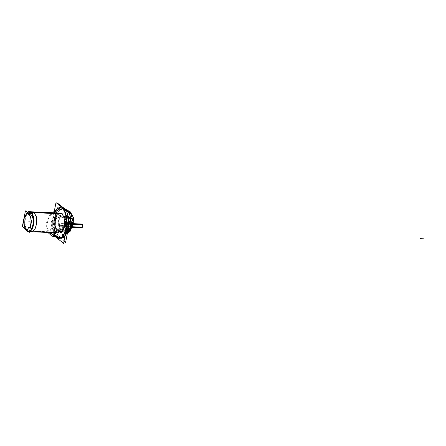 <?xml version="1.0" encoding="UTF-8"?>
<svg xmlns="http://www.w3.org/2000/svg" width="446" height="446" viewBox="0 0 446 446"><rect width="100%" height="100%" fill="white"/><g stroke="black" fill="none" stroke-linecap="round" stroke-linejoin="round"><path stroke-width="0.33" stroke-dasharray="2.23 1.67" d="M30.83 212.58A2.074 1.706 -46.1 0 1 31.783 212.597A9.901 4.555 -87.5 0 0 30.685 211.906A9.901 4.555 -87.5 0 0 25.299 219.605A9.901 4.555 -87.5 0 0 28.104 231.201A2.074 1.778 122.4 0 1 28.026 231.218M29.023 214.805A7.392 3.401 -87.5 0 0 24.335 219.12A7.392 3.401 -87.5 0 0 26.275 228.698A2.074 1.778 122.4 0 0 26.124 229.712M31.097 212.296A9.957 4.577 92.5 0 0 25.037 218.339A9.957 4.577 92.5 0 0 27.384 231.05A2.074 1.751 -51.6 0 1 26.487 230.727A2.074 1.751 -51.6 0 0 27.384 231.05L57.941 232.377C69.219 233.453 73.166 213.534 61.654 213.623A9.957 4.577 -87.5 0 0 55.594 219.666A9.957 4.577 -87.5 0 0 57.941 232.377L27.384 231.05L57.941 232.377C46.429 232.466 50.37 212.547 61.654 213.623A9.957 4.577 -87.5 0 0 55.594 219.666A9.957 4.577 -87.5 0 0 57.941 232.377A9.957 4.577 92.5 0 1 55.594 219.666A9.957 4.577 92.5 0 1 61.654 213.623A9.957 4.577 -87.5 0 0 55.594 219.666A9.957 4.577 -87.5 0 0 57.941 232.377L27.384 231.05A9.957 4.577 92.5 0 1 24.798 219.884A9.957 4.577 92.5 0 1 29.676 211.722A9.957 4.577 -87.5 0 0 24.798 219.884A9.957 4.577 -87.5 0 0 27.384 231.05A9.957 4.577 -87.5 0 0 28.812 231.619A9.957 4.577 -87.5 0 0 29.525 231.53A9.957 4.577 92.5 0 1 28.812 231.619A9.957 4.577 92.5 0 1 27.384 231.05A2.074 1.751 -51.6 0 1 26.481 230.721A2.074 1.751 128.4 0 0 27.384 231.05A9.957 4.577 92.5 0 1 25.037 218.339A9.957 4.577 92.5 0 1 31.097 212.296A2.074 1.751 128.4 0 0 30.584 212.346A2.074 1.751 -51.6 0 1 31.097 212.296A2.074 1.751 128.4 0 0 30.584 212.346A2.074 1.751 -51.6 0 1 31.097 212.296A9.957 4.577 -87.5 0 0 25.037 218.339A9.957 4.577 -87.5 0 0 27.384 231.05A2.074 1.751 -51.6 0 1 26.487 230.727A2.074 1.751 128.4 0 0 27.384 231.05A9.957 4.577 92.5 0 1 25.037 218.339A9.957 4.577 92.5 0 1 31.097 212.296A2.074 1.751 -51.6 0 0 30.584 212.346M29.007 213.734A2.074 1.751 128.4 0 0 28.873 214.169A2.074 1.751 -51.6 0 1 29.007 213.734A2.074 1.751 128.4 0 0 28.873 214.169A2.074 1.751 -51.6 0 1 29.007 213.734A2.074 1.751 -51.6 0 0 28.873 214.169M25.929 229.015A2.074 1.751 128.4 0 0 25.896 229.528A2.074 1.751 -51.6 0 1 25.929 229.015A2.074 1.751 128.4 0 0 25.896 229.528A2.074 1.751 -51.6 0 1 25.929 229.015A2.074 1.751 -51.6 0 0 25.896 229.528A2.074 1.751 -51.6 0 1 25.929 229.015M61.91 213.851L62.524 213.879A9.957 4.577 -87.5 0 0 60.84 213.076A9.957 4.577 -87.5 0 0 55.923 221.545A9.957 4.577 -87.5 0 0 58.816 232.595L27.273 231.223M27.29 212.368A9.957 4.577 -87.5 0 0 24.067 221.188A9.957 4.577 -87.5 0 0 26.281 230.549M31.811 231.753L30.384 231.179L26.844 231.022L30.384 231.179L28.104 226.785L27.797 220.012L29.603 214.097L32.675 211.856M53.988 212.781L50.075 232.544M53.994 232.717A15.354 7.058 92.5 0 1 54.858 212.82A15.354 7.058 -87.5 0 0 53.994 232.717A15.354 7.058 92.5 0 1 54.858 212.82A15.354 7.058 -87.5 0 0 53.994 232.717A15.354 7.058 92.5 0 1 54.858 212.82M56.09 237.082L58.448 237.188A15.354 7.058 -87.5 0 0 61.041 238.42A15.354 7.058 -87.5 0 0 65.044 236.051M61.804 208.232L63.181 208.293M68.573 218.205A15.354 7.058 -87.5 0 0 66.382 210.83M67.307 233.721L56.932 237.456L58.404 237.517A0.831 0.697 128.4 0 0 59.296 236.77A14.523 6.679 92.5 0 1 55.873 218.233A14.523 6.679 92.5 0 1 64.709 209.425A14.523 6.679 92.5 0 1 68.132 227.956A14.523 6.679 92.5 0 1 59.296 236.77A0.831 0.697 -51.6 0 1 58.404 237.517A15.354 7.058 -87.5 0 0 65.228 235.114A15.354 7.058 92.5 0 1 58.404 237.517L56.932 237.456L58.404 237.517A15.354 7.058 -87.5 0 1 54.501 219.605A15.354 7.058 -87.5 0 1 62.585 207.819A15.354 7.058 -87.5 0 0 54.501 219.605A15.354 7.058 -87.5 0 0 58.404 237.517A15.354 7.058 92.5 0 1 54.412 220.307A15.354 7.058 92.5 0 1 61.933 207.725A15.354 7.058 -87.5 0 0 54.412 220.307A15.354 7.058 -87.5 0 0 58.404 237.517A0.831 0.697 128.4 0 0 59.296 236.77A14.523 6.679 92.5 0 1 55.873 218.233A14.523 6.679 92.5 0 1 64.709 209.425A14.523 6.679 92.5 0 1 68.132 227.956A14.523 6.679 92.5 0 1 59.296 236.77A14.523 6.679 92.5 0 1 55.873 218.233A14.523 6.679 92.5 0 1 64.709 209.425A0.831 0.697 128.4 0 0 64.492 208.739A0.831 0.697 -51.6 0 1 64.709 209.425A14.523 6.679 92.5 0 1 68.132 227.956A14.523 6.679 92.5 0 1 59.296 236.77A0.831 0.697 -51.6 0 1 58.404 237.517A15.354 7.058 -87.5 0 0 60.6 238.404A15.354 7.058 -87.5 0 0 65.228 235.114A15.354 7.058 92.5 0 1 60.6 238.404A15.354 7.058 92.5 0 1 58.404 237.517A15.354 7.058 92.5 0 1 54.501 219.605A15.354 7.058 92.5 0 1 62.585 207.819A15.354 7.058 -87.5 0 0 61.933 207.725A15.354 7.058 92.5 0 1 64.129 208.611A0.831 0.697 -51.6 0 1 64.492 208.739A0.831 0.697 128.4 0 0 64.129 208.611A15.354 7.058 92.5 0 1 68.277 219.711A15.354 7.058 -87.5 0 0 65.523 210.15A15.354 7.058 92.5 0 1 68.277 219.711A15.354 7.058 -87.5 0 0 65.523 210.15A15.354 7.058 -87.5 0 1 68.277 219.711A15.354 7.058 -87.5 0 0 65.523 210.15M57.389 213.701A14.055 6.461 -87.5 0 1 64.865 210.178A0.831 0.686 -46.2 0 0 64.085 209.074A15.209 6.991 -87.5 0 0 58.995 208.728A15.209 6.991 -87.5 0 0 53.866 222.744A15.209 6.991 -87.5 0 0 57.757 237.144A15.209 6.991 -87.5 0 1 57.618 237.016A0.831 0.686 133.8 0 0 58.889 236.001A14.055 6.461 -87.5 0 0 67.809 227.794A14.055 6.461 -87.5 0 0 64.118 209.587A0.831 0.714 -57.6 0 0 63.276 208.438A15.209 6.991 -87.5 0 1 67.301 227.978A15.209 6.991 -87.5 0 1 57.757 237.144A15.209 6.991 -87.5 0 0 58.426 237.657A0.831 0.714 122.4 0 0 59.63 236.592A14.055 6.461 -87.5 0 1 56.586 232.054A14.055 6.461 -87.5 0 1 57.389 213.701C55.053 219.727 54.786 225.849 56.586 232.054M65.066 209.074L64.062 208.271M64.029 241.158L52.784 232.238L58.292 204.419M60.678 229.796A7.119 3.273 -87.5 0 0 65.01 225.481A7.119 3.273 -87.5 0 0 63.332 216.394A7.119 3.273 -87.5 0 0 59 220.714A7.119 3.273 -87.5 0 0 60.678 229.796A7.119 3.273 -87.5 0 0 65.01 225.481A7.119 3.273 -87.5 0 0 63.332 216.394L68.846 216.739A7.008 3.222 92.5 0 1 70.223 219.008A7.008 3.222 -87.5 0 0 68.846 216.739L63.332 216.394A7.119 3.273 -87.5 0 0 59 220.714A7.119 3.273 -87.5 0 0 60.678 229.796L66.231 229.935L60.678 229.796A7.119 3.273 -87.5 0 0 65.01 225.481A7.119 3.273 -87.5 0 0 63.332 216.394A7.119 3.273 -87.5 0 0 59 220.714A7.119 3.273 -87.5 0 0 60.678 229.796L66.231 229.935A7.008 3.222 92.5 0 1 64.581 220.993A7.008 3.222 92.5 0 1 68.846 216.739A7.008 3.222 -87.5 0 0 67.87 216.338A7.008 3.222 -87.5 0 0 64.414 222.047A7.008 3.222 -87.5 0 0 66.231 229.935A0.831 0.697 128.4 0 0 67.112 229.183A6.177 2.843 92.5 0 1 65.651 221.3A6.177 2.843 92.5 0 1 69.414 217.553A0.831 0.697 128.4 0 0 68.846 216.739A0.831 0.697 -51.6 0 1 69.414 217.553A6.177 2.843 92.5 0 1 70.869 225.436A6.177 2.843 92.5 0 1 67.112 229.183A6.177 2.843 92.5 0 1 65.651 221.3A6.177 2.843 92.5 0 1 69.414 217.553A6.177 2.843 92.5 0 1 70.869 225.436A6.177 2.843 92.5 0 1 67.112 229.183A0.831 0.697 -51.6 0 1 66.231 229.935A7.008 3.222 -87.5 0 0 67.262 230.337A7.008 3.222 -87.5 0 0 68.009 230.169A7.008 3.222 92.5 0 1 66.231 229.935A7.008 3.222 -87.5 0 0 68.009 230.169A7.008 3.222 92.5 0 1 66.231 229.935L60.678 229.796A7.119 3.273 -87.5 0 0 65.01 225.481A7.119 3.273 -87.5 0 0 63.332 216.394A7.119 3.273 -87.5 0 0 59 220.714A7.119 3.273 -87.5 0 0 60.678 229.796A7.119 3.273 -87.5 0 0 65.01 225.481A7.119 3.273 -87.5 0 0 63.332 216.394L68.846 216.739L63.332 216.394A7.119 3.273 -87.5 0 0 59 220.714A7.119 3.273 -87.5 0 0 60.678 229.796L66.231 229.935A7.008 3.222 92.5 0 1 64.581 220.993A7.008 3.222 92.5 0 1 68.846 216.739A7.008 3.222 -87.5 0 0 64.581 220.993A7.008 3.222 -87.5 0 0 66.231 229.935A0.831 0.697 128.4 0 0 67.112 229.183A6.177 2.843 92.5 0 1 65.651 221.3A6.177 2.843 92.5 0 1 69.414 217.553A6.177 2.843 92.5 0 1 70.869 225.436A6.177 2.843 92.5 0 1 67.112 229.183A0.831 0.697 -51.6 0 1 66.231 229.935A7.008 3.222 -87.5 0 0 68.009 230.169A7.008 3.222 -87.5 0 1 66.231 229.935A7.008 3.222 -87.5 0 1 64.581 220.993A7.008 3.222 -87.5 0 1 68.846 216.739A0.831 0.697 -51.6 0 1 69.414 217.553A0.831 0.697 128.4 0 0 68.846 216.739A7.008 3.222 92.5 0 1 70.223 219.008A7.008 3.222 -87.5 0 0 68.846 216.739L63.332 216.394M62.618 208.879L63.995 208.94M54.418 212.798A15.354 7.058 -87.5 0 0 53.553 232.695M56.904 237.729L59.262 237.83A15.354 7.058 -87.5 0 1 54.802 220.798A15.354 7.058 -87.5 0 1 62.379 207.747A15.354 7.058 -87.5 0 1 62.501 207.752M70.368 218.272A6.997 3.217 92.5 0 0 69.074 216.617L62.674 216.215A7.125 3.278 92.5 0 1 64.776 224.076A7.125 3.278 92.5 0 1 61.28 230.197A7.125 3.278 92.5 0 1 60.026 229.601L66.471 229.762A6.997 3.217 92.5 0 0 67.703 230.348L61.28 230.197M68.31 216.366A6.997 3.217 92.5 0 0 64.832 222.314A6.997 3.217 92.5 0 0 66.889 230.097L60.45 229.935A7.125 3.278 92.5 0 1 58.354 222.013A7.125 3.278 92.5 0 1 61.899 215.959A7.125 3.278 92.5 0 1 63.098 216.555L69.492 216.951A6.997 3.217 92.5 0 0 68.31 216.366L61.899 215.959M69.476 217.118C68.361 216.171 67.313 216.07 66.326 216.817A6.868 3.161 -87.5 0 1 68.628 217.057A0.831 0.68 -44.7 0 1 69.386 218.161A5.709 2.626 -87.5 0 0 66.309 219.549A5.709 2.626 -87.5 0 0 65.986 227.003A5.709 2.626 -87.5 0 0 67.268 228.876A0.831 0.714 120.6 0 1 66.075 229.952A6.868 3.161 -87.5 0 1 65.763 229.723A6.868 3.161 -87.5 0 0 70.055 225.442A6.868 3.161 -87.5 0 0 68.166 216.684A0.831 0.714 -59.4 0 1 69.002 217.849A5.709 2.626 -87.5 0 1 70.54 225.275A5.709 2.626 -87.5 0 1 66.878 228.564A0.831 0.68 135.3 0 1 65.612 229.578A6.868 3.161 -87.5 0 0 65.763 229.723L66.164 230.013M66.326 216.817A6.868 3.161 -87.5 0 0 63.962 223.178A6.868 3.161 -87.5 0 0 65.763 229.723C67.513 231.022 69.007 230.392 70.239 227.839C71.979 224.862 71.17 217.325 68.885 216.656M70.451 217.832L66.671 214.833L64.179 227.404L67.965 230.404M26.582 230.799L58.287 232.176A9.957 4.577 -87.5 0 0 59.976 232.974A9.957 4.577 -87.5 0 0 64.887 224.505A9.957 4.577 -87.5 0 0 61.994 213.461L61.386 213.433M28.483 231.58A9.957 4.577 92.5 0 0 29.525 231.53A9.957 4.577 92.5 0 1 28.483 231.58A9.957 4.577 -87.5 0 0 29.525 231.53A9.957 4.577 92.5 0 1 28.483 231.58A9.957 4.577 -87.5 0 0 29.592 231.195M28.633 214.493A7.392 3.401 -87.5 0 1 30.573 224.07A7.392 3.401 -87.5 0 1 25.885 228.385A2.074 1.706 133.9 0 0 25.673 229.355M26.872 231L26.124 230.409A2.074 1.706 133.9 0 0 27.574 230.783A9.901 4.555 -87.5 0 0 29.832 231.524A9.901 4.555 -87.5 0 0 34.191 222.537A9.901 4.555 -87.5 0 0 31.259 212.179A2.074 1.778 -57.6 0 0 30.334 212.157A2.074 1.784 -58 0 1 31.242 212.168A2.074 1.784 -58 0 0 30.317 212.145M64.709 209.425A0.831 0.697 128.4 0 0 64.129 208.611A0.831 0.697 -51.6 0 1 64.709 209.425A14.523 6.679 92.5 0 1 68.132 227.956A14.523 6.679 92.5 0 1 59.296 236.77A14.523 6.679 92.5 0 1 55.873 218.233A14.523 6.679 92.5 0 1 64.709 209.425A14.523 6.679 92.5 0 1 68.132 227.956A14.523 6.679 92.5 0 1 59.296 236.77A14.523 6.679 92.5 0 1 55.873 218.233A14.523 6.679 92.5 0 1 64.709 209.425A0.831 0.697 128.4 0 0 64.129 208.611A0.831 0.697 128.4 0 1 64.709 209.425M64.798 208.823L62.657 208.544L54.713 210.59L48.436 216.706L45.888 224.89L47.9 232.45M58.326 230.42C66.956 231.273 70.435 216.143 61.732 215.613L61.264 215.58C52.634 214.727 49.155 229.857 57.857 230.387L58.326 230.42M29.241 221.673L32.92 221.835L29.241 221.673M26.286 228.703A2.074 1.784 122 0 0 26.141 229.723A2.074 1.784 122 0 1 26.286 228.703M58.643 230.086L67.948 230.487L58.643 230.086L59.859 223.948L58.643 230.086M68.076 230.493L70.111 230.582L68.076 230.493M71.126 224.438L59.859 223.948L71.126 224.438M28.633 221.645L32.313 221.807L28.633 221.645M26.922 231.028L58.549 232.405L26.922 231.028M71.193 223.569L59.781 223.072L59.034 226.83L70.496 227.332M70.602 227.332L71.343 223.58L70.758 227.343M69.465 231.597L70.055 230.877M59.351 222.983L63.037 223.139L59.351 222.983M56.491 237.434L58.85 237.54L56.491 237.434M71.371 224.243L70.886 226.685M61.269 223.061L64.949 223.223L61.269 223.061M63.416 208.527A0.831 0.708 -55.5 0 1 64.246 209.676A0.831 0.708 -55.5 0 0 63.416 208.527M61.933 207.725L62.568 207.808A15.354 7.058 -87.5 0 0 54.501 219.605A15.354 7.058 -87.5 0 0 58.404 237.517A15.354 7.058 -87.5 0 0 65.228 235.114A15.354 7.058 -87.5 0 1 58.404 237.517A0.831 0.697 128.4 0 0 59.296 236.77M58.27 231.485L67.669 231.898L58.27 231.485L59.485 225.353L58.27 231.485M69.849 231.903L71.048 225.854L69.849 231.903M70.903 225.849L59.485 225.353L70.903 225.849L59.658 225.358L58.459 231.429L67.681 231.825L58.459 231.429L59.658 225.358L70.903 225.849M65.818 209.96L62.501 209.325L54.819 211.359L48.848 217.392L46.629 225.347L48.932 232.494M57.088 236.675L67.53 232.589M68.918 231.162L70.39 229.188M71.165 214.242L70.658 213.506M58.471 229.701C50.242 229.762 53.063 215.524 61.124 216.299C69.347 216.238 66.526 230.476 58.471 229.701M58.287 237.562A0.831 0.708 124.5 0 0 59.502 236.508A0.831 0.708 124.5 0 1 58.287 237.562M63.549 208.583L62.657 208.544M71.148 224.232L59.652 223.73L59.167 226.172L70.702 226.674M70.73 226.68L71.215 224.238M69.286 216.767L62.892 216.366L69.286 216.767M71.46 223.78L70.791 227.148M71.182 223.764L59.742 223.268L59.073 226.64L70.563 227.137M70.641 227.142L71.304 223.769M67.524 223.335L71.204 223.496L67.524 223.335M66.103 229.969A0.831 0.719 119.7 0 0 67.29 228.887A0.831 0.719 119.7 0 1 66.103 229.969M67.112 229.183A6.177 2.843 92.5 0 1 65.651 221.3A6.177 2.843 92.5 0 1 69.414 217.553A6.177 2.843 92.5 0 1 70.869 225.436A6.177 2.843 92.5 0 1 67.112 229.183A6.177 2.843 92.5 0 1 65.651 221.3A6.177 2.843 92.5 0 1 69.414 217.553A6.177 2.843 92.5 0 1 70.869 225.436A6.177 2.843 92.5 0 1 67.112 229.183A0.831 0.697 -51.6 0 1 66.231 229.935A7.008 3.222 -87.5 0 1 64.581 220.993A7.008 3.222 -87.5 0 1 68.846 216.739A0.831 0.697 -51.6 0 1 69.414 217.553A0.831 0.697 -51.6 0 0 68.846 216.739A7.008 3.222 -87.5 0 1 70.223 219.008A7.008 3.222 -87.5 0 0 68.846 216.739M58.643 228.815C65.64 229.489 68.087 217.13 60.946 217.185C53.949 216.511 51.502 228.87 58.643 228.815M68.138 216.672A0.831 0.719 -60.3 0 1 68.979 217.838A0.831 0.719 -60.3 0 0 68.138 216.672M24.904 228.742L23.755 219.332L24.904 228.742M24.028 217.943L27.317 212.396L24.028 217.943M58.688 238.32L61.041 238.42M61.676 238.448L59.379 238.348M58.504 237.718L57.757 237.144C59.513 238.655 61.342 238.805 63.248 237.606C65.958 235.137 67.563 232.199 68.06 228.798C69.682 219.125 68.338 212.329 64.029 208.41M60.6 238.404L65.417 235.36L68.411 226.992M68.723 219.772L67.335 213.032L63.884 208.321M64.932 209.124C63.722 207.451 61.743 207.318 58.995 208.728M60.02 207.641L62.379 207.747M63.009 207.775L60.712 207.674M66.309 219.549C65.367 221.996 65.261 224.483 65.986 227.003M70.34 218.406L69.191 216.868L67.87 216.338M67.262 230.337L67.998 230.231M28.516 231.608L29.503 231.652L28.516 231.608M26.13 230.409L26.476 230.716M28.812 231.619L29.832 231.524"/><path stroke-width="0.67" d="M32.502 216.505L25.428 210.897L22.3 226.68L29.38 232.288L32.502 216.505M25.929 229.015A7.883 3.624 92.5 0 1 24.028 219.203A7.883 3.624 92.5 0 1 28.644 214.008A7.883 3.624 92.5 0 1 28.873 214.169A7.883 3.624 92.5 0 1 30.78 223.981A7.883 3.624 92.5 0 1 26.158 229.177A7.883 3.624 92.5 0 1 25.929 229.015A7.883 3.624 -87.5 0 0 26.158 229.177A7.883 3.624 -87.5 0 0 30.78 223.981A7.883 3.624 -87.5 0 0 28.873 214.169A7.883 3.624 -87.5 0 0 28.644 214.008A7.883 3.624 -87.5 0 0 24.028 219.203A7.883 3.624 -87.5 0 0 25.929 229.015A7.883 3.624 92.5 0 1 24.028 219.203A7.883 3.624 92.5 0 1 28.644 214.008A7.883 3.624 92.5 0 1 28.873 214.169A7.883 3.624 92.5 0 1 30.78 223.981A7.883 3.624 92.5 0 1 26.158 229.177A7.883 3.624 92.5 0 1 25.929 229.015A7.883 3.624 92.5 0 1 24.028 219.203A7.883 3.624 92.5 0 1 28.644 214.008A7.883 3.624 92.5 0 1 28.873 214.169A7.883 3.624 92.5 0 1 30.78 223.981A7.883 3.624 92.5 0 1 26.158 229.177A7.883 3.624 92.5 0 1 25.929 229.015A7.883 3.624 -87.5 0 0 26.158 229.177A7.883 3.624 -87.5 0 0 30.78 223.981A7.883 3.624 -87.5 0 0 28.873 214.169A7.883 3.624 -87.5 0 0 28.644 214.008A7.883 3.624 -87.5 0 0 24.028 219.203A7.883 3.624 -87.5 0 0 25.929 229.015M29.023 214.805A2.074 1.706 -46.1 0 1 30.83 212.58M26.124 229.712A2.074 1.778 122.4 0 0 26.872 231A2.074 1.778 122.4 0 0 28.026 231.218M29.676 211.722A9.957 4.577 92.5 0 1 31.097 212.296A9.957 4.577 -87.5 0 0 29.676 211.722M30.584 212.346A2.074 1.751 128.4 0 0 29.007 213.734A2.074 1.751 -51.6 0 1 30.584 212.346A2.074 1.751 128.4 0 0 29.007 213.734A2.074 1.751 -51.6 0 1 30.584 212.346A2.074 1.751 -51.6 0 0 29.007 213.734M25.896 229.528A2.074 1.751 128.4 0 0 26.481 230.721A2.074 1.751 128.4 0 0 26.487 230.721A2.074 1.751 -51.6 0 1 25.896 229.528A2.074 1.751 128.4 0 0 26.487 230.727A2.074 1.751 -51.6 0 1 25.896 229.528A2.074 1.751 -51.6 0 0 26.487 230.727A2.074 1.751 -51.6 0 1 25.896 229.528M27.29 212.368A9.957 4.577 -87.5 0 1 29.062 211.694A9.957 4.577 -87.5 0 1 30.746 212.497L61.91 213.851M26.281 230.549A9.957 4.577 -87.5 0 0 27.044 231.212L27.273 231.223M29.135 211.699L32.675 211.856L34.097 212.424L30.557 212.274L34.097 212.424L36.377 216.823L36.689 223.591L34.877 229.506L31.811 231.753L29.503 231.652L59.976 232.974M50.075 232.544L63.588 243.399L69.537 213.333L56.006 202.601L53.988 212.781M60.238 207.658A15.354 7.058 -87.5 0 0 54.858 212.82A15.354 7.058 92.5 0 1 62.657 208.544A15.354 7.058 92.5 0 1 66.276 228.14A15.354 7.058 92.5 0 1 56.932 237.456A15.354 7.058 92.5 0 1 53.994 232.717A15.354 7.058 -87.5 0 0 56.932 237.456A15.354 7.058 -87.5 0 0 58.783 238.303M57.941 232.377A9.957 4.577 -87.5 0 0 64.001 226.334A9.957 4.577 -87.5 0 0 61.654 213.623L31.097 212.296A9.957 4.577 92.5 0 1 33.768 222.693A9.957 4.577 92.5 0 1 29.525 231.53A9.957 4.577 -87.5 0 0 33.768 222.693A9.957 4.577 -87.5 0 0 31.097 212.296L61.654 213.623A9.957 4.577 92.5 0 1 64.001 226.334A9.957 4.577 92.5 0 1 57.941 232.377A9.957 4.577 -87.5 0 0 64.001 226.334A9.957 4.577 -87.5 0 0 61.654 213.623A9.957 4.577 -87.5 0 1 64.001 226.334A9.957 4.577 -87.5 0 1 57.941 232.377M56.09 237.082A15.354 7.058 -87.5 0 0 58.688 238.32A15.354 7.058 -87.5 0 0 66.264 225.263A15.354 7.058 -87.5 0 0 61.804 208.232M63.181 208.293L64.157 208.332A15.354 7.058 -87.5 0 1 66.382 210.83M65.044 236.051A15.354 7.058 -87.5 0 0 68.573 218.205M68.277 219.711A15.354 7.058 92.5 0 1 65.228 235.114A15.354 7.058 -87.5 0 0 68.277 219.711A15.354 7.058 92.5 0 1 65.228 235.114A15.354 7.058 -87.5 0 0 68.277 219.711A15.354 7.058 -87.5 0 1 65.228 235.114A15.354 7.058 -87.5 0 0 68.277 219.711M59.128 238.337A15.354 7.058 -87.5 0 0 66.649 225.76A15.354 7.058 -87.5 0 0 62.657 208.544A15.354 7.058 -87.5 0 0 60.461 207.663M65.523 210.15A15.354 7.058 -87.5 0 0 64.129 208.611A15.354 7.058 -87.5 0 1 65.523 210.15A15.354 7.058 -87.5 0 0 64.129 208.611A15.354 7.058 -87.5 0 0 62.585 207.819A15.354 7.058 92.5 0 1 64.129 208.611A15.354 7.058 -87.5 0 0 62.585 207.819A15.354 7.058 -87.5 0 1 64.129 208.611L63.549 208.583L64.129 208.611A15.354 7.058 92.5 0 1 65.523 210.15A15.354 7.058 -87.5 0 0 64.129 208.611L63.549 208.583M64.029 241.158L65.59 242.395L71.221 213.952L65.066 209.074M64.062 208.271L58.415 203.8L58.292 204.419M63.995 208.94L64.971 208.979A15.354 7.058 -87.5 0 0 62.501 207.752L63.009 207.775M62.618 208.879A15.354 7.058 -87.5 0 0 60.02 207.641A15.354 7.058 -87.5 0 0 54.418 212.798M53.553 232.695A15.354 7.058 -87.5 0 0 56.904 237.729M70.368 218.272A6.997 3.217 92.5 0 1 70.936 225.698A6.997 3.217 92.5 0 1 67.976 230.331M70.223 219.008A7.008 3.222 92.5 0 1 68.009 230.169A7.008 3.222 -87.5 0 0 70.223 219.008A7.008 3.222 92.5 0 1 68.009 230.169A7.008 3.222 -87.5 0 0 70.223 219.008A7.008 3.222 -87.5 0 1 68.009 230.169A7.008 3.222 -87.5 0 0 70.223 219.008M67.965 230.404L69.855 231.903L67.669 231.898L69.832 231.992L72.341 219.332L70.451 217.832M28.483 231.58A9.957 4.577 92.5 0 1 27.384 231.05A9.957 4.577 92.5 0 0 28.483 231.58A9.957 4.577 92.5 0 1 27.384 231.05A9.957 4.577 -87.5 0 0 28.483 231.58A9.957 4.577 -87.5 0 1 28.198 231.597A9.957 4.577 -87.5 0 1 26.515 230.794L26.582 230.799M29.592 231.195A9.957 4.577 -87.5 0 0 33.216 221.612A9.957 4.577 -87.5 0 0 30.222 212.079L61.386 213.433M25.673 229.355A2.074 1.706 133.9 0 0 26.13 230.409L24.904 228.742L26.481 230.721L28.46 231.591M28.633 214.493A2.074 1.778 -57.6 0 1 30.334 212.157A2.074 1.784 -58 0 0 28.622 214.487A2.074 1.784 -58 0 1 30.317 212.145M54.858 212.82A15.354 7.058 92.5 0 1 62.657 208.544A15.354 7.058 -87.5 0 0 54.858 212.82A15.354 7.058 92.5 0 1 62.657 208.544A15.354 7.058 92.5 0 1 66.276 228.14A15.354 7.058 92.5 0 1 56.932 237.456A15.354 7.058 92.5 0 1 53.994 232.717A15.354 7.058 -87.5 0 0 56.932 237.456A15.354 7.058 92.5 0 1 53.994 232.717M31.097 212.296A9.957 4.577 92.5 0 1 33.768 222.693A9.957 4.577 92.5 0 1 29.525 231.53A9.957 4.577 -87.5 0 0 33.768 222.693A9.957 4.577 -87.5 0 0 31.097 212.296L61.654 213.623L31.097 212.296A9.957 4.577 92.5 0 1 33.768 222.693A9.957 4.577 92.5 0 1 29.525 231.53A9.957 4.577 92.5 0 0 33.768 222.693A9.957 4.577 92.5 0 0 31.097 212.296M26.141 229.723A2.074 1.784 122 0 0 28.037 231.229A2.074 1.784 122 0 1 26.141 229.723M70.111 230.582L71.421 224.45L70.111 230.582M62.657 208.544A15.354 7.058 92.5 0 1 66.276 228.14A15.354 7.058 92.5 0 1 56.932 237.456A15.354 7.058 -87.5 0 0 66.276 228.14A15.354 7.058 -87.5 0 0 62.657 208.544M47.9 232.45L51.753 236.029L56.932 237.456M67.307 233.721L69.465 231.597M70.055 230.877L73.261 224.293L73.345 217.408L70.284 211.822L64.798 208.823M70.886 226.685L82.298 227.181L82.778 224.739L71.371 224.243M48.932 232.494L57.088 236.675M67.53 232.589L68.918 231.162M70.39 229.188L72.943 221.461L71.165 214.242M70.658 213.506L65.818 209.96M423.7 238.816L420.02 238.655L423.7 238.816M70.791 227.148L82.203 227.644L82.872 224.277L71.46 223.78M67.681 231.825L70.022 231.931L71.226 225.86L70.903 225.849L71.226 225.86L70.022 231.931L67.681 231.825M70.758 227.343L82.164 227.839L82.911 224.082L71.499 223.585M64.129 208.611A15.354 7.058 -87.5 0 0 62.585 207.819L63.884 208.321M23.755 219.332L24.028 217.943L23.755 219.332M27.317 212.396L29.325 211.722L27.317 212.396M29.67 211.722L30.685 211.906M29.062 211.694L60.84 213.076M68.411 226.992L68.723 219.772M67.998 230.231L69.894 228.508L71.17 223.898L70.34 218.406M28.812 231.619L26.481 230.721"/></g></svg>
